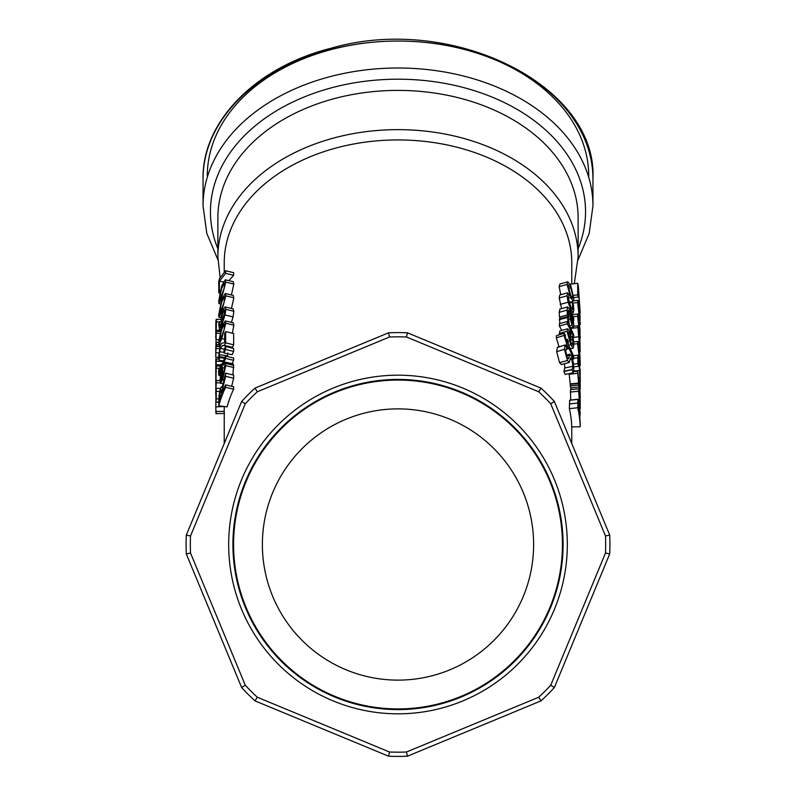 <?xml version="1.0" encoding="UTF-8"?>
<svg xmlns="http://www.w3.org/2000/svg" width="796" height="796" viewBox="0 0 796 796"><rect width="100%" height="100%" fill="white"/><g stroke="black" fill="none" stroke-linecap="round" stroke-linejoin="round"><path stroke-width="1.19" d="M257.297 697.236A207.666 207.666 0 0 1 245.268 685.207L190.503 553.011A207.666 207.666 0 0 1 190.503 535.997L245.268 403.801A207.666 207.666 0 0 1 257.297 391.771L389.493 337.006A207.666 207.666 0 0 1 406.507 337.006L538.703 391.771A207.666 207.666 0 0 1 550.732 403.801L605.497 535.997A207.666 207.666 0 0 1 605.497 553.011L550.732 685.207A207.666 207.666 0 0 1 538.703 697.236L406.507 752.001A207.666 207.666 0 0 1 389.493 752.001L257.297 697.236L254.979 700.868L388.567 756.2A211.905 211.905 0 0 0 407.433 756.2L541.021 700.868A211.905 211.905 0 0 0 554.364 687.525L609.696 553.936A211.905 211.905 0 0 0 609.696 535.071L554.364 401.483A211.905 211.905 0 0 0 541.021 388.14L407.433 332.808A211.905 211.905 0 0 0 388.567 332.808L254.979 388.14A211.905 211.905 0 0 0 241.636 401.483L186.304 535.071A211.905 211.905 0 0 0 186.304 553.936L241.636 687.525A211.905 211.905 0 0 0 254.979 700.868M389.493 752.001L388.567 756.2M245.268 685.207L241.636 687.525M190.503 553.011L186.304 553.936M190.503 535.997L186.304 535.071M245.268 403.801L241.636 401.483M257.297 391.771L254.979 388.14M389.493 337.006L388.567 332.808M406.507 337.006L407.433 332.808M538.703 391.771L541.021 388.14M550.732 403.801L554.364 401.483M605.497 535.997L609.696 535.071M605.497 553.011L609.696 553.936M550.732 685.207L554.364 687.525M538.703 697.236L541.021 700.868M406.507 752.001L407.433 756.2M567.319 544.504A169.319 169.319 0 0 0 313.335 397.871A169.319 169.319 0 0 0 313.335 691.137A169.319 169.319 0 0 0 567.319 544.504M224.641 333.693A182.234 128.862 0 0 1 225.636 331.584L225.636 342.857A182.234 128.862 180 0 0 224.432 345.434L222.552 345.434L220.184 348.449L219.258 354.698L219.726 357.573A182.234 128.862 180 0 0 218.97 360.25L218.671 356.707L220.144 346.101L221.407 343.315L224.641 342.668L224.641 333.693M224.432 345.434L232.502 347.255A173.767 122.873 180 0 1 233.656 344.797L233.656 333.534L225.636 331.584M223.477 360.857L218.97 360.25M224.601 358.3L219.726 357.573M224.661 358.18L219.726 357.444M224.979 357.494L219.427 356.698M227.775 352.907L227.586 356.578M232.502 347.255L229.626 347.514M233.656 344.797L225.636 342.857M218.582 370.687A182.234 128.862 0 0 1 219.159 368.508L219.069 370.886C219.019 372.886 219.318 372.757 219.975 370.478A182.234 128.862 0 0 1 220.124 370.011L220.124 366.19A182.234 128.862 0 0 1 220.761 364.24L220.761 367.981A182.234 128.862 0 0 1 225.636 356.101L225.636 358.409A182.234 128.862 180 0 0 220.761 370.289L220.761 371.841A182.234 128.862 180 0 0 220.124 373.802L220.124 372.239A182.234 128.862 180 0 0 219.975 372.717L218.82 375.374L218.582 370.687M219.815 370.986L219.069 370.886C219.019 372.886 219.318 372.757 219.975 370.478M220.124 368.638L219.159 368.508M220.741 373.891L220.124 373.802M221.646 370.439L220.761 370.289M225.636 356.101L233.656 358.051L233.656 360.359A173.767 122.873 180 0 0 232.104 363.712M233.656 360.359L225.636 358.409M222.024 364.449L220.761 364.24M220.124 368.757L219.159 368.628M222.004 375.404L220.989 375.224L222.004 371.642L222.004 378.876L220.96 380.538M220.999 380.538L220.989 375.224M225.606 363.404L225.785 365.613L222.641 379.602L220.502 383.284L219.994 380.707L220.492 375.175L222.203 368.886A182.234 128.862 0 0 1 222.701 367.613L222.701 377.105L224.84 367.643L224.084 364.588A182.234 128.862 0 0 1 225.238 362.08L225.606 363.404L233.626 365.344L232.85 374.896M233.626 365.344L233.268 363.991L225.238 362.08M224.83 368.041L222.701 367.613M221.189 395.493L219.547 395.254L221.338 389.722M221.368 389.722L221.656 394.189A182.234 128.862 180 0 0 219.368 401.204L219.547 395.254M222.174 387.612L225.636 373.145L225.636 376.299L222.442 389.353L222.442 392.13A182.234 128.862 0 0 1 225.636 384.856L225.636 387.284A182.234 128.862 180 0 0 218.771 405.801L219.039 395.453L220.253 389.274C221.159 386.627 221.805 386.08 222.174 387.612L221.696 386.796L222.323 386.906M225.636 376.299L233.656 378.239L233.656 375.085L225.636 373.145M225.636 384.856L233.656 386.796L233.656 389.224A173.767 122.873 180 0 0 227.109 406.885L218.771 405.801M233.656 389.224L225.636 387.284M223.497 389.552L222.442 389.353M233.656 378.239L231.646 386.309M215.786 334.071L215.816 325.634C216.014 322.012 216.134 321.425 216.184 323.863L215.786 334.877M216.094 322.41L216.184 323.863M215.766 338.011L215.766 335.962M215.766 328.937L215.816 323.256C216.114 318.49 216.313 317.992 216.403 321.783L216.054 339.434M220.85 319.514L216.223 319.276L216.403 321.783L219.328 321.962M215.766 371.583L215.766 369.055A182.234 128.862 0 0 1 216.353 358.877L216.353 361.185A182.234 128.862 180 0 0 215.766 371.583A182.234 128.862 180 0 0 215.766 372.767M215.786 358.996L215.766 363.573A182.234 128.862 180 0 0 215.825 365.682L215.776 367.861M223.179 361.573L216.353 361.185M218.781 359.016L216.353 358.877M215.776 378.886L215.766 383.533M215.766 376.369L215.786 371.772A182.234 128.862 0 0 1 215.825 370.448L215.825 379.941L216.024 367.284A182.234 128.862 0 0 1 216.263 364.658L215.875 386.319M220.542 364.876L216.263 364.658M224.233 406.507L215.766 406.875L216.204 388.279L216.233 398.786A182.234 128.862 180 0 0 215.965 401.98L216.164 393.682C216.134 391.085 216.054 390.796 215.915 392.806L215.835 411.522C216.024 414.636 216.154 414.408 216.214 410.845M216.204 388.279L220.522 388.488L216.204 388.279M216.164 393.682C216.134 391.085 216.054 390.796 215.915 392.806L216.154 392.816M218.771 402.189L215.776 402.159M218.771 402.079L215.965 401.98M218.8 398.925L216.233 398.786M215.766 393.095L215.766 390.776A182.234 128.862 0 0 1 216.353 380.379L216.353 382.697A182.234 128.862 180 0 0 215.766 393.095A182.234 128.862 180 0 0 215.776 394.856M220.203 382.916L216.353 382.697M219.994 380.587L216.353 380.379M216.024 348.011L215.806 352.001A182.234 128.862 0 0 1 216.024 348.011M215.965 355.036L215.925 355.533M216.353 344.479A182.234 128.862 180 0 0 216.194 346.001L215.766 353.931A182.234 128.862 180 0 0 215.766 354.389L215.766 351.991A182.234 128.862 0 0 1 216.353 342.171L216.353 344.479L218.87 344.628M215.766 354.389L215.776 357.504M216.293 359.384L215.786 358.956M220.114 346.19L216.194 346.001M218.671 342.31L216.353 342.171M218.86 352.887L216.263 352.747M219.975 346.648L216.323 346.449M216.014 340.31L216.024 332.957A182.234 128.862 0 0 1 216.263 330.25L215.776 350.728M215.766 347.335L215.766 349.802M220.263 331.504L216.353 331.275M220.552 330.469L216.263 330.25M224.024 350.021A182.234 128.862 0 0 1 225.636 346.539L225.636 349.474A182.234 128.862 180 0 0 224.024 352.956L224.024 350.021M224.024 352.956L232.114 354.737A173.767 122.873 180 0 1 233.656 351.414L233.656 348.489L225.636 346.539M233.656 351.414L225.636 349.474M224.84 324.659L223.994 324.47L224.86 325.246L223.975 329.952L219.815 341.166L219.238 340.419L221.716 329.435L224.571 324.022M219.815 341.166L219.238 340.419L220.084 340.539M218.671 342.509L221.716 326.947L225.238 320.927L225.825 323.226L221.726 338.608L219.019 344.787L218.671 342.509M225.238 320.927L233.248 322.828L233.835 325.186L232.362 333.225M223.029 312.191L224.522 309.933L224.88 311.286L221.915 321.873L221.766 316.649L223.029 312.191L224.79 312.549M223.716 317.017L221.766 316.649M220.771 329.753L219.517 329.564L218.751 324.081A182.234 128.862 0 0 1 219.407 321.654L219.636 326.668L221.258 323.664L221.189 316.51L222.989 309.813L225.009 306.928L233.138 308.828L233.835 311.276L233.079 316.868L225.039 314.987L222.144 323.773L219.218 329.723L220.711 329.932M225.009 306.928L225.825 309.306L225.039 314.987M220.82 321.962L219.407 321.763M220.82 321.863L219.407 321.654M233.079 316.868L231.417 322.39M224.84 297.236L223.994 297.057L224.86 297.823L223.975 302.53L219.815 313.743L219.238 312.997L221.716 302.012L224.571 296.6M219.815 313.743L219.238 312.997L220.084 313.117M218.671 315.087L221.716 299.525L225.238 293.505L225.825 295.814L221.726 311.186L219.019 317.365L218.671 315.087M225.238 293.505L233.248 295.406L233.835 297.774L231.487 308.44M224.84 283.525L223.994 283.346L224.86 284.112L223.975 288.819L219.815 300.032L219.238 299.286L221.716 288.301L224.571 282.888M219.815 300.032L219.238 299.286L220.084 299.405M218.671 301.376L221.716 285.814L225.238 279.794L225.825 282.102L221.726 297.485L219.019 303.664L218.671 301.376M225.238 279.794L233.248 281.694L233.835 284.063L231.397 294.968M218.771 281.356A182.234 128.862 0 0 1 219.557 278.53L225.636 270.74L225.636 273.346L219.378 281.306L219.378 290.729A182.234 128.862 180 0 0 218.771 292.948L218.771 281.356M219.616 293.057L218.771 292.948M220.144 290.839L219.378 290.729M223.417 281.884L219.378 281.306M225.636 270.74L233.656 272.69L233.656 275.297L225.636 273.346M233.656 275.297L228.89 280.67M571.767 283.973L571.767 262.809A173.767 122.873 180 0 0 398 139.937A173.767 122.873 180 0 0 224.233 262.809L224.233 272.212M571.1 389.523A173.767 122.873 180 0 0 570.861 387.781M579.05 387.115A182.234 128.862 180 0 0 578.702 385.125L578.702 383.572A182.234 128.862 180 0 0 578.612 383.095L577.528 371.135A182.234 128.862 0 0 1 578.035 373.324L578.612 380.856A182.234 128.862 0 0 1 578.702 381.334L578.702 377.523A182.234 128.862 0 0 1 579.05 379.503L579.05 383.254A182.234 128.862 0 0 1 580.204 395.592L580.204 397.9A182.234 128.862 180 0 0 579.05 385.562L579.05 387.115L570.633 387.801A173.767 122.873 180 0 0 570.304 385.901L570.304 384.349A173.767 122.873 180 0 0 570.215 383.891L569.13 373.613M570.712 400.03L570.503 389.582L578.841 388.866M580.204 426.775L571.737 426.885A173.767 122.873 180 0 0 569.349 408.706L569.697 400.139L578.065 399.224L580.204 412.636L579.697 416.726A182.234 128.862 0 0 1 580.204 424.348L580.204 426.775A182.234 128.862 180 0 0 577.707 407.711L577.936 399.353L569.568 400.298M560.722 294.699L559.17 286.669L559.946 284.003L567.797 281.834L570.752 285.436L573.866 298.818L573.309 301.366L570.752 297.684L567.041 284.431L567.797 281.834M561.727 330.44A173.767 122.873 180 0 0 559.379 326.022L559.379 323.713L567.25 321.485A182.234 128.862 0 0 1 568.344 323.484L567.289 316.599A182.234 128.862 0 0 1 568.573 318.947L569.349 325.395A182.234 128.862 0 0 1 573.717 335.106L573.717 337.424A182.234 128.862 180 0 0 567.25 323.793L567.25 321.485M559.936 323.554L559.419 318.818L567.289 316.599M559.23 334.827L559.837 330.957L567.697 328.788L570.264 331.872A182.234 128.862 0 0 1 570.861 333.116L570.861 342.608L572.583 345.056L573.03 342.996L572.334 336.628A182.234 128.862 0 0 1 573.379 339.156L573.836 345.006L573.19 348.23L570.792 344.787L567.041 331.255L567.866 328.778M573.279 372.777A182.234 128.862 180 0 0 571.986 369.712L573.001 366.269L571.687 359.145L570.384 358.608L569.18 362.508L567.439 360.459L564.424 349.265L565.14 344.966A182.234 128.862 0 0 1 566.802 347.772L565.677 351.126L567.299 357.683L568.812 358.081L569.896 354.21L571.518 356.22L573.19 361.772L573.846 368.22L573.279 372.777L565.13 374.418A173.767 122.873 180 0 0 563.896 371.493L564.862 367.941L564.463 363.742M561.399 364.518L559.558 362.668L556.683 351.703L557.359 347.355L565.14 344.966M559.13 347.106L556.334 337.872L556.464 335.703L564.195 333.245A182.234 128.862 0 0 1 565.458 335.285L565.269 337.006L566.991 342.628A182.234 128.862 0 0 1 567.25 343.076L567.25 339.255A182.234 128.862 0 0 1 568.274 341.116L568.274 344.867A182.234 128.862 0 0 1 573.717 356.618L573.717 358.926A182.234 128.862 180 0 0 568.274 347.175L568.274 348.728A182.234 128.862 180 0 0 567.25 346.867L567.25 345.305A182.234 128.862 180 0 0 566.991 344.857L564.056 335.405L564.195 333.245M560.334 318.559A173.767 122.873 180 0 0 559.528 317.106L559.2 312.33L560.006 309.077M561.608 308.609L559.21 298.032L559.757 294.968L567.648 292.779A182.234 128.862 0 0 1 569.021 295.316L568.165 297.803L570.762 306.888L572.662 309.644L572.334 302.291A182.234 128.862 0 0 1 573.409 304.898L573.836 310.032L573.14 312.878L570.762 309.276L568.085 302.231L567.08 295.794L567.648 292.779M569.269 302.958L569.299 302.172M580.125 368.856A182.234 128.862 0 0 1 580.204 371.075L580.204 382.349A182.234 128.862 180 0 0 580.095 379.632L578.742 360.21L578.274 358.727L578.115 360.19L578.453 366.339A182.234 128.862 180 0 0 577.876 363.633L577.936 355.225L579.339 362.339L580.125 377.831L579.787 368.866M573.578 364.13L577.876 363.633M573.817 366.797L578.453 366.339M579.05 379.662L580.095 379.632M580.035 382.369A182.234 128.862 0 0 1 580.204 386.03L580.204 388.965A182.234 128.862 180 0 0 580.035 385.304L580.035 382.369L579.05 382.398L580.204 382.349M573.598 371.623L577.528 371.135M570.304 384.349L578.702 383.572M570.304 385.901L578.702 385.125M578.095 377.573L578.702 377.523M579.558 393.96L579.558 401.194L578.981 393.343L579.16 391.871L579.558 393.96L578.99 393.99M580.204 402.746L580.214 405.731C580.294 410.129 580.135 409.95 579.747 405.204L578.632 391.244L578.911 388.856L579.617 392.229A182.234 128.862 0 0 1 579.767 393.552L579.767 403.035C580.055 406.328 580.185 406.537 580.145 403.652L580.045 397.204A182.234 128.862 0 0 1 580.185 399.851L580.204 402.746M579.767 403.035C580.055 406.328 580.185 406.537 580.145 403.652L579.826 403.662M578.871 388.846L570.473 389.572M580.214 405.731C580.294 410.129 580.135 409.95 579.747 405.204L579.279 405.234M578.334 402.796L579.438 414.607A182.234 128.862 180 0 0 578.195 407.462L578.393 402.736M578.364 408.258L579.299 408.189M569.349 408.706L577.707 407.711M579.697 415.791L580.204 415.791M570.752 287.824L573.08 296.809L572.732 298.301L570.752 295.296L568.115 286.361L568.533 284.839L570.752 287.824L568.304 288.401M559.379 326.022L567.25 323.793M572.752 337.603L573.717 337.424M570.016 333.624L570.016 340.857L568.065 333.235L568.623 331.693L570.016 333.624L568.095 334.101M570.861 336.937L572.334 336.628M570.861 337.076L572.334 336.758M570.861 339.972L572.782 339.574M568.404 358.867L568.812 358.081L567.727 358.369M561.309 364.558L569.18 362.508L561.21 364.568M570.742 357.892L570.384 358.608M563.896 371.314L572.035 369.523M563.896 371.493L571.986 369.712M565.628 345.762L567.25 345.305M566.414 347.096L567.25 346.867M565.837 349.384L568.274 348.728M572.553 359.155L573.717 358.926M565.648 339.703L567.25 339.255M570.812 317.644L572.324 317.315L573.011 322.589L572.762 323.922L571.996 322.798L570.603 313.525A182.234 128.862 0 0 1 572.324 317.315M559.737 309.156L567.628 306.967L569.528 309.047A182.234 128.862 0 0 1 573.717 318.41L573.717 320.718A182.234 128.862 180 0 0 573.14 319.256L573.866 325.564L573.389 327.285L572.065 325.345L570.215 318.848L569.707 311.704A182.234 128.862 180 0 0 569.478 311.266L568.414 310.161L568.662 317.196A182.234 128.862 180 0 0 567.409 314.898L567.07 310.102L567.727 306.918L559.867 309.087M573.438 327.285L570.563 327.853L573.438 327.285M559.528 317.106L567.409 314.898M567.757 317.435L568.662 317.196M568.175 312.092L569.707 311.704M568.543 319.256L570.215 318.848M573.239 312.868L571.528 313.206L573.239 312.868M569.17 302.978L572.334 302.291M569.22 303.097L572.334 302.43M579.359 385.324L580.035 385.304M580.035 356.668L580.035 362.051L578.503 345.046L580.035 356.668L579.428 356.688M578.095 345.753L578.115 345.076M579.966 361.384L580.035 362.051M580.214 363.503C580.364 367.503 580.115 366.13 579.458 359.404L577.607 343.653L577.926 341.424L579.458 347.703L580.214 363.503L580.185 365.742L579.597 365.752M579.478 337.683L580.095 348.668L579.498 337.673M578.354 334.35L579.249 334.29L579.836 337.176L580.165 351.872L577.687 325.813A182.234 128.862 0 0 1 578.234 328.25L579.279 341.832L579.299 334.24L578.344 334.3M573.846 326.27L577.687 325.813M580.035 329.245L580.035 334.638L578.503 317.624L580.035 329.245L579.428 329.265M578.095 318.34L578.115 317.664M579.966 333.962L580.035 334.638M580.214 336.081C580.364 340.081 580.115 338.718 579.458 331.982L577.607 316.241L577.926 314.002L579.458 320.29L579.936 338.33M580.035 315.534L580.035 320.927L578.503 303.913L580.035 315.534L579.428 315.554M578.095 304.629L578.115 303.953M579.966 320.251L580.035 320.927M580.214 322.38C580.364 326.38 580.115 325.007 579.458 318.271L577.607 302.53L577.926 300.301L579.458 306.579L579.906 324.629M577.707 283.267A182.234 128.862 0 0 1 578.334 286.102L580.204 312.838L578.204 287.655L578.204 297.087A182.234 128.862 180 0 0 577.707 294.858L577.707 283.267L570.105 284.172M573.627 295.346L577.707 294.858M573.836 297.545L578.204 297.087M563.08 544.504A165.08 165.08 0 0 1 315.455 687.475A165.08 165.08 0 0 1 315.455 401.542A165.08 165.08 0 0 1 563.08 544.504M533.618 544.504A135.619 135.619 0 0 1 330.191 661.954A135.619 135.619 0 0 1 330.191 427.054A135.619 135.619 0 0 1 533.618 544.504M562.444 544.504A164.444 164.444 0 0 0 315.783 402.099A164.444 164.444 0 0 0 315.783 686.908A164.444 164.444 0 0 0 562.444 544.504M592.95 178.891C597.706 85.023 451.302 13.224 331.206 48.198C256.083 66.864 202.035 121.281 203.05 178.891A194.95 137.857 0 0 1 398 41.044A194.95 137.857 0 0 1 592.95 178.891L592.95 205.865A194.95 137.857 180 0 0 398 68.008A194.95 137.857 180 0 0 203.05 205.865L206.811 233.417L217.925 259.775M588.702 177.249A190.712 134.852 180 0 0 398 41.044A190.712 134.852 180 0 0 207.288 175.896M227.566 355.872L219.258 354.698M224.024 352.359L219.477 351.703M224.432 349.126L220.184 348.449M230.711 347.056L222.552 345.434M221.905 379.115L220.621 378.906M233.795 367.573L225.785 365.613M223.935 379.861L222.641 379.602M221.656 391.821L220.313 391.612M220.054 398.886L219.368 398.796M220.124 368.349L216.393 368.13M220.134 366.15L216.343 365.941M219.656 391.503L216.393 391.314M224.233 411.353L215.835 411.522M218.681 357.344L215.975 357.255M219.467 348.718L216.403 348.539M219.805 333.355L216.393 333.156M218.791 339.743L216.194 339.623M221.736 336.081L219.805 335.793M224.641 339.146L221.726 338.608M233.835 325.186L225.825 323.226M222.711 319.853L221.527 319.634M220.81 324.778L219.268 324.559M222.96 323.932L222.144 323.773M233.835 311.276L225.825 309.306M221.736 308.669L219.805 308.37M222.422 311.326L221.726 311.186M233.835 297.774L225.825 295.814M221.736 294.958L219.805 294.659M222.472 297.624L221.726 297.485M233.835 284.063L225.825 282.102M573.717 358.3L577.607 357.822M578.115 360.26L578.742 360.21M573.717 370.936L579.727 370.618M569.12 374.319L577.468 373.274M570.215 383.891L578.612 383.095M570.225 392.04L578.632 391.244M578.204 404.219L578.811 404.159M569.349 404L577.707 403.005M571.667 297.097L573.08 296.809M559.17 286.669L567.041 284.431M568.185 298.291L570.752 297.684M559.379 319.684L567.25 317.465M571.239 343.365L573.03 342.996M559.17 333.494L567.041 331.255M568.523 345.325L570.792 344.787M566.543 355.991L569.299 355.285M556.683 351.703L564.424 349.265M559.558 362.668L567.439 360.459M570.235 359.464L571.687 359.145M564.862 367.941L573.001 366.269M556.334 337.872L564.056 335.405M565.359 345.325L566.991 344.857M571.996 322.798L573.011 322.589M559.2 312.33L567.07 310.102M568.185 311.594L569.478 311.266M569.598 325.882L572.065 325.345M571.518 308.36L573.03 308.042M559.21 298.032L567.08 295.794M560.175 304.39L568.085 302.231M569.767 309.505L570.762 309.276M573.826 344.111L577.607 343.653M570.851 328.45L577.617 327.624M573.717 337.345L578.304 336.867M573.07 316.788L577.607 316.241M578.175 332.061L579.458 331.982M572.692 303.127L577.607 302.53M574.304 283.675L578.125 256.999A180.125 127.36 180 0 0 398 129.639A180.125 127.36 180 0 0 217.875 256.999L220.134 277.565M578.125 248.74A187.538 132.604 180 0 0 398 79.202A187.538 132.604 180 0 0 217.875 248.74M217.875 256.999L217.875 217.756A180.125 127.36 0 0 1 398 90.396A180.125 127.36 0 0 1 578.125 217.756L578.125 256.999M218.82 375.374L220.432 375.593M220.502 383.284L223.039 383.692M215.766 383.065L215.766 385.015M216.054 413.701L224.512 413.363M219.019 344.787L220.532 344.986M219.019 317.365L221.029 317.644M219.019 303.664L220.333 303.833M224.233 406.587L224.233 443.491M571.767 426.885L571.767 443.491M577.936 355.225L573.369 355.742M580.155 408.905L579.538 408.915M573.309 301.366L568.941 302.241M573.19 348.23L570.304 348.817M569.896 354.21L566.264 355.115M577.926 341.424L573.677 341.902M577.926 314.002L572.175 314.659M577.926 300.301L573.707 300.779M578.075 259.775L589.189 233.417L592.95 205.865M203.05 178.891L203.05 205.865"/></g></svg>
